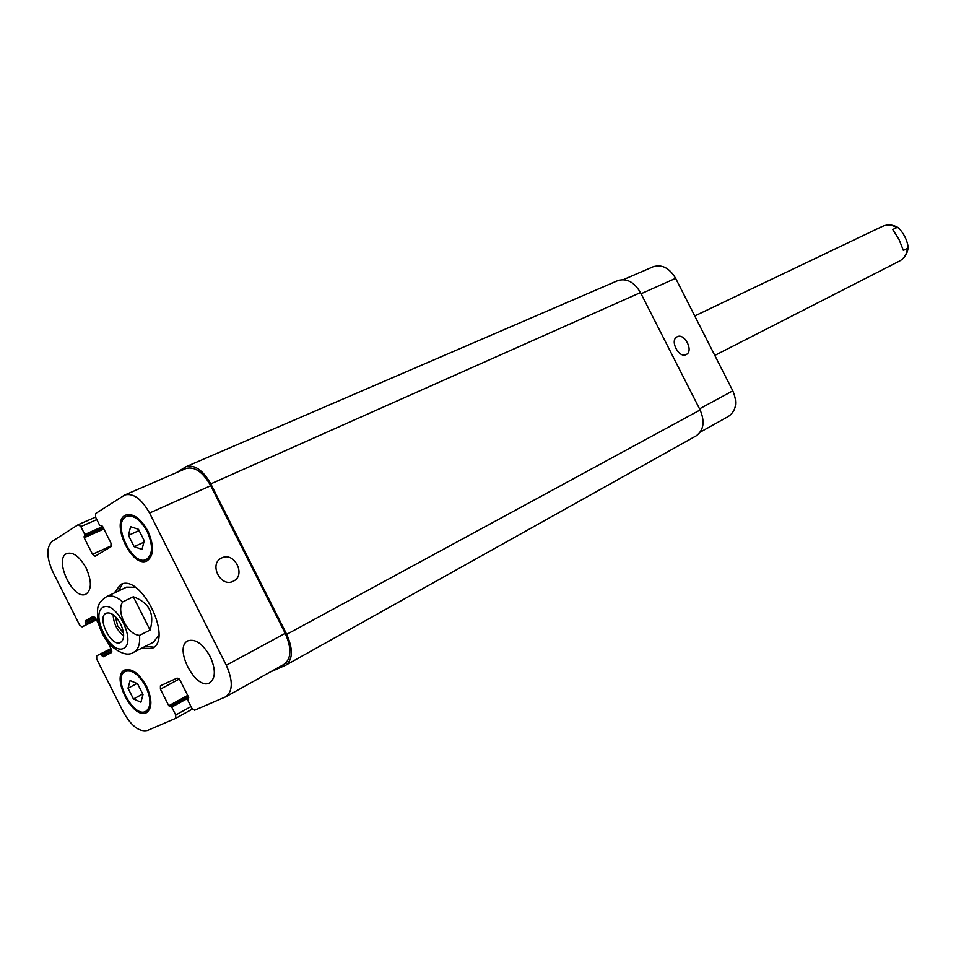 <?xml version="1.0" encoding="UTF-8"?>
<svg xmlns="http://www.w3.org/2000/svg" width="956" height="956" viewBox="0 0 956 956"><rect width="100%" height="100%" fill="white"/><g stroke="black" fill="none" stroke-linecap="round" stroke-linejoin="round"><path stroke-width="1.43" d="M892.725 229.536L896.883 227.528L898.365 227.731C903.635 233.156 906.909 239.574 908.2 246.983L907.483 248.321L903.36 250.388L898.999 239.418L892.725 229.536M113.143 614.684C113.525 623.324 117.038 630.422 123.659 635.979M115.306 616.512L117.672 625.905L123.527 633.147M120.623 623.957C124.65 633.123 124.639 639.277 120.587 642.42C111.41 647.857 96.257 617.194 106.152 613.214C110.992 611.9 115.807 615.473 120.623 623.957M150.08 630.064L139.54 635.37C127.614 634.892 115.903 611.613 122.679 601.91L133.314 596.771L150.08 630.064C154.872 613.692 149.279 602.603 133.314 596.771M122.679 601.91C116.441 596.508 111.027 594.775 106.439 596.735C101.575 600.284 99.018 603.093 98.791 605.196C97.428 606.57 97.154 611.96 97.954 621.364C99.986 630.064 103.905 637.831 109.725 644.643C120.109 653.725 128.116 656.258 133.756 652.255L133.84 652.207C138.333 649.638 140.233 644.033 139.54 635.37M153.868 647.188L145.455 646.28M118.209 591.119L122.595 583.877M114.23 593.019L120.492 584.594C140.735 572.811 173.681 639.504 152.028 648.431L141.524 648.288M106.439 596.735L126.562 587.139L135.25 587.295M158.839 635.059L153.641 642.097M221.684 557.969C234.22 551.206 246.421 575.142 233.467 581.105C221.063 588.227 208.444 564.195 221.398 558.113L221.684 557.969M677.195 336.775C684.544 332.688 693.948 351.103 686.253 354.509C678.975 358.787 669.391 340.276 677.099 336.823L677.195 336.775M700.21 432.16L728.615 416.314C736.228 410.781 737.626 402.285 732.798 390.837L675.629 278.327C669.427 267.955 661.946 264.095 653.187 266.748L623.348 279.642M86.124 568.019C91.812 581.045 91.764 589.744 86.016 594.094C73.277 601.193 53.237 558.555 66.944 553.488C73.361 551.863 79.754 556.715 86.124 568.019M208.372 653.295L211.18 658.648M210.165 656.509C215.817 669.331 215.709 678.079 209.83 682.751C196.088 691.427 173.072 647.343 187.914 640.819C195.43 638.572 202.839 643.806 210.165 656.509M143.018 694.57L140.938 702.194L133.458 698.991L128.032 688.224L130.064 680.588L137.556 683.731L143.018 694.57M128.032 688.224L137.007 683.492M133.458 698.991L142.743 694.032M144.237 540.726L142.038 549.401L134.163 546.677L128.463 535.36L130.59 526.672L138.489 529.313L144.237 540.726M128.463 535.36L139.11 530.544M134.163 546.677L143.854 542.231M145.814 686.575C138.907 674.506 132.071 669.451 125.284 671.399C111.9 677.218 133.625 719.067 145.981 711.24C151.275 706.974 151.215 698.752 145.814 686.575M146.507 686.241C152.267 699.23 152.327 708.002 146.698 712.567C133.505 720.908 110.322 676.262 124.615 670.06C131.856 667.981 139.146 673.383 146.507 686.241M147.188 531.536C140.472 519.694 133.577 514.687 126.503 516.515C111.278 522.131 132.263 567.183 146.447 559.38C152.912 554.611 153.151 545.338 147.188 531.536M147.917 531.094C154.286 545.816 154.024 555.723 147.14 560.802C132 569.119 109.617 521.068 125.857 515.069C133.398 513.121 140.759 518.463 147.917 531.094M108.004 642.767L111.302 649.327L111.314 652.673L103.26 656.784L100.476 653.892L96.699 655.828L96.723 659.126L123.336 712.017C131.259 726.046 139.301 732.2 147.463 730.468L175.725 718.326L175.725 715.016L171.745 707.117L168.782 705.755L160.429 689.157L160.429 685.799L177.159 678.067L180.015 680.158L188.511 697.032L187.711 700.091L191.75 708.097L194.618 710.224L225.879 696.757C232.929 691.104 233.061 680.6 226.285 665.257L149.554 513.014C141.524 498.841 133.254 492.83 124.746 494.993L95.564 513.563L95.588 517.184L99.615 525.179L102.507 526.266L110.98 543.104L110.992 546.701L95.146 556.249L92.517 554.301L84.176 537.726L84.809 534.476L80.842 526.589L78.261 524.653L52.257 541.299C46.163 547.119 46.39 557.396 52.938 572.118L79.527 624.949L82.097 626.885L85.861 624.83L85.156 620.838L93.126 616.453L95.743 618.413L98.42 623.73M100.476 653.892L110.944 648.622L100.476 653.892M124.746 494.993L186.05 468.512C194.677 466.253 202.899 471.989 210.726 485.72L285.199 633.338C291.747 648.24 291.413 658.529 284.219 664.217L225.879 696.757M176.382 472.694L186.109 466.671C194.737 464.425 202.959 470.149 210.786 483.879L286.704 634.366C293.241 649.255 292.918 659.544 285.713 665.233L270.345 671.948M285.713 665.233L696.099 435.912C703.724 430.331 705.062 421.692 700.115 409.981L640.484 292.584C634.163 281.96 626.598 277.969 617.803 280.61L186.109 466.671M907.483 248.321C906.766 254.296 904.053 258.562 899.369 261.131C904.687 258.156 907.626 253.448 908.2 246.983M694.749 315.958L882.245 226.464C886.953 224.361 891.828 224.72 896.883 227.528M123.623 648.359C137.007 641.894 115.843 599.866 102.973 607.347C90.079 614.29 110.645 655.159 123.623 648.359M210.726 485.72L149.554 513.014M111.541 545.673L92.517 554.301M96.807 519.598L80.842 526.589M78.261 524.653L95.552 517.112L78.38 524.617M82.097 626.885L96.484 619.894L82.132 626.873M175.725 718.326L192.383 709.089L175.796 718.291M190.985 706.58L175.725 715.016M179.286 679.047L160.429 689.157M285.199 633.338L226.285 665.257M641.07 293.743L675.629 278.327M699.541 408.857L732.798 390.837M286.704 634.366L700.115 409.981M187.699 695.418L168.782 705.755M188.272 696.542L169.905 706.592M188.296 696.601L170.622 706.281M188.726 697.808L171.745 707.117M111.458 649.674L101.539 654.681M111.852 651.132L102.196 655.995M94.07 616.524L85.156 620.838M95.074 617.373L85.18 622.177M95.851 618.64L85.837 623.491M96.401 619.715L85.861 624.83M102.662 526.577L84.809 534.476M103.236 527.736L84.821 535.898M103.296 527.832L84.164 536.316M103.869 528.991L84.176 537.726M640.484 292.584L210.786 483.879M882.245 226.464C887.395 224.206 892.581 224.517 897.803 227.397L898.365 227.731M714.801 355.417L899.369 261.131M133.756 652.255L153.689 642.062M145.981 711.24L149.674 709.233M125.284 671.399L129.012 669.475M146.447 559.38L150.666 557.408M126.503 516.515L130.769 514.627"/></g></svg>

